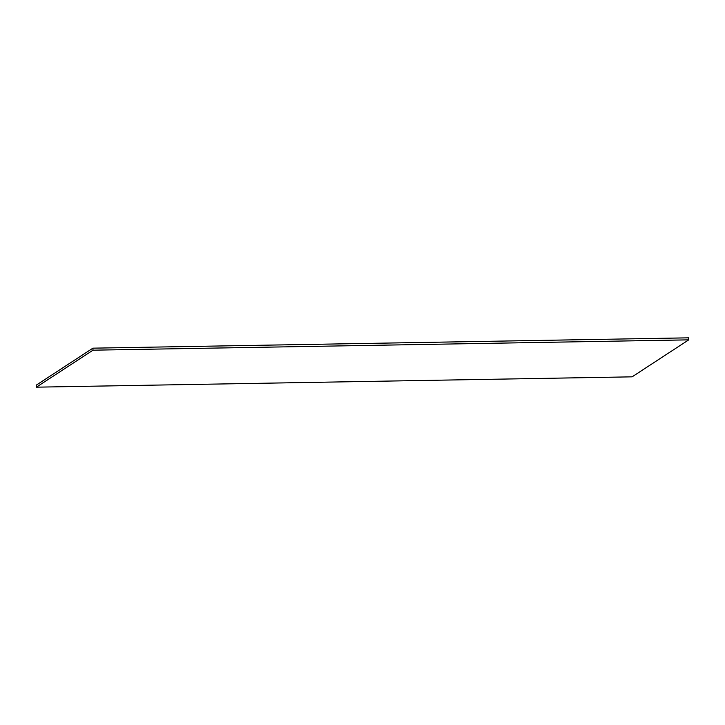 <?xml version="1.0" encoding="UTF-8"?>
<svg xmlns="http://www.w3.org/2000/svg" width="725" height="725" viewBox="0 0 725 725"><rect width="100%" height="100%" fill="white"/><g stroke="black" fill="none" stroke-linecap="round" stroke-linejoin="round"><path stroke-width="1.09" d="M92.9 348.163L92.999 350.184L36.359 387.168L36.25 385.147L92.9 348.163L688.641 337.832L688.75 339.853L632.1 376.837L36.359 387.168M92.999 350.184L688.75 339.853"/></g></svg>
